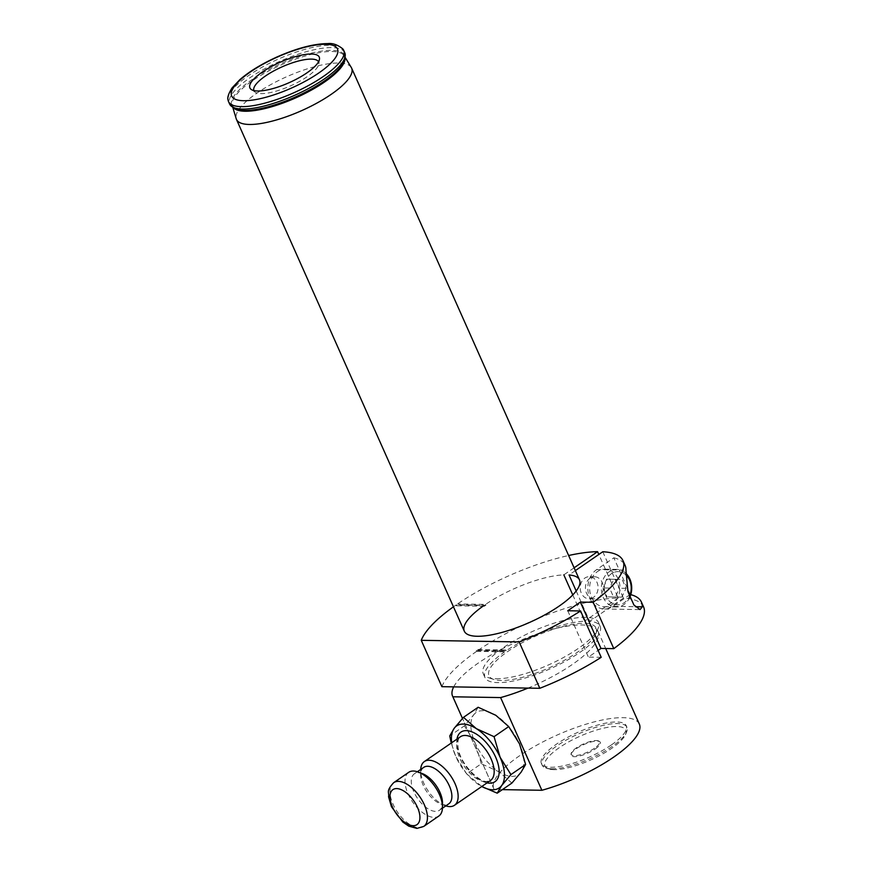 <?xml version="1.0" encoding="UTF-8"?>
<svg xmlns="http://www.w3.org/2000/svg" width="872" height="872" viewBox="0 0 872 872"><rect width="100%" height="100%" fill="white"/><g stroke="black" fill="none" stroke-linecap="round" stroke-linejoin="round"><path stroke-width="0.65" stroke-dasharray="4.36 3.27" d="M630.75 594.639A110.602 32.515 -24 0 0 630.183 594.486L613.844 557.797L596.622 569.634A21.015 16.971 90.9 0 0 588.306 593.145A21.015 16.971 90.9 0 0 604.449 608.994A21.015 16.971 90.9 0 0 612.962 606.334L635.339 606.705M630.183 594.486L612.962 606.334M591.478 597.146A18.803 15.195 90.9 0 0 604.481 606.781A18.803 15.195 90.9 0 0 619.981 588.24A18.803 15.195 90.9 0 0 605.103 569.187A18.803 15.195 90.9 0 0 591.478 597.146M441.886 686.678A110.602 32.515 -24 0 1 476.592 651.373L476.254 650.599A110.602 32.515 156 0 1 477.823 649.52L478.161 650.294L506.185 650.763A63.046 18.541 156 0 1 584.48 621.224L572.773 594.933M453.451 606.792A110.602 32.515 156 0 1 455.958 605.026L456.307 605.8A110.602 32.515 -24 0 1 457.865 604.721L457.528 603.947A110.602 32.515 156 0 1 568.631 555.508M478.161 650.294A110.602 32.515 -24 0 1 618.204 598.018L598.824 554.472M618.204 598.018L584.48 621.224M574.103 567.803L563.835 574.866A63.046 18.541 156 0 0 485.551 604.405L457.528 603.947M476.592 651.373L504.626 651.842L504.278 651.068A63.046 18.541 156 0 1 505.847 649.989L506.185 650.763M643.58 606.923A110.602 32.515 -24 0 0 623.426 598.094L589.69 621.311A63.046 18.541 156 0 1 600.132 626.27A63.046 18.541 156 0 1 550.079 668.846A63.046 18.541 156 0 1 484.952 677.555A63.046 18.541 156 0 1 504.626 651.842M601.2 657.314L588.382 657.107L598.127 650.403M485.551 604.405L485.889 605.179A63.046 18.541 -24 0 0 484.331 606.258L483.982 605.484L455.958 605.026M575.357 570.615L569.056 574.953M613.844 557.797A110.602 32.515 156 0 1 625.093 565.405M602.781 551.747L623.426 598.094M576.196 590.998L589.69 621.311M567.748 610.749L588.382 657.107M590.072 578.158A11.064 8.938 90.9 0 0 585.69 590.529A11.064 8.938 90.9 0 0 594.181 598.868A11.064 8.938 90.9 0 0 598.661 597.473A11.064 8.938 90.9 0 0 603.043 585.101A11.064 8.938 90.9 0 0 594.551 576.752A11.064 8.938 90.9 0 0 590.072 578.158M593.451 597.385A11.064 8.938 -89.1 0 1 588.971 598.792A11.064 8.938 -89.1 0 1 580.218 587.586A11.064 8.938 -89.1 0 1 589.33 576.675A11.064 8.938 -89.1 0 1 597.832 585.014A11.064 8.938 -89.1 0 1 593.451 597.385M485.889 605.179L457.865 604.721M484.331 606.258L456.307 605.8M477.823 649.52L505.847 649.989M476.254 650.599L504.278 651.068M625.834 574.833A16.59 13.407 90.9 0 0 609.027 575.771A16.59 13.407 90.9 0 0 606.073 596.284A16.59 13.407 90.9 0 0 617.67 604.787A16.59 13.407 90.9 0 0 629.421 596.426M613.55 596.971L621.801 597.124L626.085 588.349L622.107 579.433L613.855 579.281L609.572 588.055L603.053 587.946L607.337 579.172L615.588 579.324L619.567 588.24L615.283 597.015L607.032 596.862L613.55 596.971L609.572 588.055M629.758 597.298A18.803 15.195 -89.1 0 1 616.21 606.977A18.803 15.195 -89.1 0 1 603.206 597.342A18.803 15.195 -89.1 0 1 616.831 569.383A18.803 15.195 -89.1 0 1 625.845 573.253M603.053 587.946L607.032 596.862M613.855 579.281L607.337 579.172M626.085 588.349L619.567 588.24M615.588 579.324L622.107 579.433M621.801 597.124L615.283 597.015M494.162 789.498L462.509 718.397L493.846 788.866A79.624 23.413 -24 0 0 494.162 789.498L502.37 789.629M511.886 783.089L498.969 771.785A37.605 19.206 55.5 0 0 521.118 772.156A37.605 19.206 -124.5 0 0 519.538 743.903A37.605 19.206 55.5 0 0 495.797 715.291A37.605 19.206 55.5 0 0 473.649 714.92L478.129 707.257M466.618 773.856L455.794 756.536A37.605 19.206 -124.5 0 0 479.535 785.16A37.605 19.206 -124.5 0 0 481.791 786.479L466.618 773.856L481.29 763.763L498.969 771.785A37.605 19.206 55.5 0 1 475.229 743.173A37.605 19.206 55.5 0 1 473.649 714.92L464.405 725.853L449.734 735.946M496.179 678.765A63.046 18.541 -24 0 0 555.519 661.641A63.046 18.541 -24 0 0 597.941 628.865A63.046 18.541 -24 0 0 598.421 622.412A63.046 18.541 -24 0 0 585.472 617.322A63.046 18.541 -24 0 0 517.565 638.914A63.046 18.541 -24 0 0 483.23 673.685A63.046 18.541 -24 0 0 488.353 677.653A63.046 18.541 -24 0 0 496.179 678.765M351.296 67.482A63.046 18.541 -24 0 0 338.685 63.024A63.046 18.541 -24 0 0 271.781 84.061A63.046 18.541 -24 0 0 236.203 118.723M453.702 686.874A79.624 23.413 156 0 1 555.998 628.418A79.624 23.413 156 0 1 596.426 629.083A58.62 17.233 156 0 1 595.652 634.075A58.62 17.233 156 0 1 556.205 664.551A58.62 17.233 156 0 1 501.029 680.476A58.62 17.233 156 0 1 493.748 679.441A58.62 17.233 156 0 1 500.888 656.66A58.62 17.233 156 0 1 555.998 628.418A58.62 17.233 156 0 1 596.426 629.083A79.624 23.413 156 0 1 598.061 631.383A79.624 23.413 156 0 1 527.985 688.095M253.883 90.568A35.392 10.41 -24 0 0 255.224 92.214A35.392 10.41 -24 0 0 261.229 93.609A35.392 10.41 -24 0 0 296.633 82.938A35.392 10.41 -24 0 0 318.858 63.885A35.392 10.41 -24 0 0 318.542 61.781M344.767 52.702A63.046 18.541 -24 0 0 331.829 47.622A63.046 18.541 -24 0 0 263.911 69.204A63.046 18.541 -24 0 0 229.587 103.986M342.86 48.963A63.046 18.541 -24 0 0 330.75 45.202A63.046 18.541 -24 0 0 265.066 65.574A63.046 18.541 -24 0 0 228.083 100.073M611.196 745.07A46.456 13.658 156 0 1 568.206 764.668A46.456 13.658 156 0 1 541.381 763.512A46.456 13.658 156 0 1 578.267 732.142A46.456 13.658 156 0 1 626.26 725.722A46.456 13.658 156 0 1 611.196 745.07M639.329 724.087A79.624 23.413 -24 0 0 557.066 735.085A79.624 23.413 -24 0 0 493.846 788.866M594.497 748.241A15.489 4.556 156 0 1 578.997 755.065A15.489 4.556 156 0 1 571.116 753.55A15.489 4.556 156 0 1 583.521 743.936A15.489 4.556 156 0 1 598.955 741.156A15.489 4.556 156 0 1 594.497 748.241M554.036 769.649A44.243 13.004 156 0 1 548.543 768.875A44.243 13.004 156 0 1 580.076 736.208A44.243 13.004 156 0 1 625.453 734.627A44.243 13.004 156 0 1 595.674 757.626A44.243 13.004 156 0 1 554.036 769.649M551.605 768.799A46.456 13.658 -24 0 0 611.882 746.617A46.456 13.658 -24 0 0 626.597 732.022A46.456 13.658 -24 0 0 626.946 727.27A46.456 13.658 -24 0 0 578.953 733.69A46.456 13.658 -24 0 0 542.079 765.06A46.456 13.658 -24 0 0 545.839 767.981A46.456 13.658 -24 0 0 551.605 768.799M595.151 749.037A16.001 4.709 -24 0 0 599.773 741.712A16.001 4.709 -24 0 0 583.804 744.579A16.001 4.709 -24 0 0 570.986 754.531A16.001 4.709 -24 0 0 574.386 756.689A16.001 4.709 -24 0 0 595.151 749.037M445.777 805.892A26.542 13.56 55.5 0 1 444.884 805.575A26.542 13.56 55.5 0 1 420.675 770.401A26.542 13.56 55.5 0 1 420.707 769.453M451.707 742.748A37.605 19.206 -124.5 0 0 455.794 756.536L451.249 743.064M481.29 763.763L475.229 743.173L464.405 725.853M422.321 773.584A22.116 11.292 -124.5 0 0 414.342 773.824A22.116 11.292 -124.5 0 0 415.541 795.188A22.116 11.292 -124.5 0 0 435.477 811.363A22.116 11.292 -124.5 0 0 439.423 810.273A22.116 11.292 -124.5 0 0 442.496 802.905M423.748 767.36A22.116 11.292 -124.5 0 0 420.664 774.728A22.116 11.292 -124.5 0 0 440.84 804.038A22.116 11.292 -124.5 0 0 444.884 804.889A22.116 11.292 -124.5 0 0 448.818 803.799M408.706 772.33A26.542 13.56 -124.5 0 0 410.134 797.978A26.542 13.56 -124.5 0 0 434.071 817.38A26.542 13.56 -124.5 0 0 438.79 816.072M596.622 569.634L625.943 570.125M233.783 108.074A61.302 18.029 156 0 1 232.279 105.654A61.302 18.029 156 0 1 266.887 71.94A61.302 18.029 156 0 1 331.938 51.492A61.302 18.029 156 0 1 344.2 55.83A61.302 18.029 156 0 1 344.996 58.555M345.192 57.454L344.2 55.83C344.843 55.012 344.778 56.931 343.982 61.596A61.672 18.138 -24 0 0 331.774 50.347A61.672 18.138 -24 0 0 257.534 76.028A61.672 18.138 -24 0 0 236.715 109.36C232.726 106.82 231.244 105.588 232.279 105.654L232.824 107.474M485.769 781.803A26.542 13.56 -124.5 0 0 490.5 780.495L487.197 781.356C481.017 783.241 461.452 765.976 458.41 749.364C457.277 742.268 457.942 738.061 460.405 736.764A26.542 13.56 -124.5 0 0 461.833 762.401A26.542 13.56 -124.5 0 0 485.769 781.803M487.045 782.871A30.084 15.369 55.5 0 1 465.299 765.616A30.084 15.369 55.5 0 1 456.95 739.14M423.759 826.416A26.542 13.56 55.5 0 1 419.029 827.724A26.542 13.56 55.5 0 1 395.103 808.322A26.542 13.56 55.5 0 1 393.664 782.685M483.23 673.685L484.952 677.555M598.421 622.412L600.132 626.27M604.449 608.994L639.885 609.583M594.551 576.752L589.33 576.675M594.181 598.868L588.971 598.792M604.481 606.781L616.21 606.977M605.103 569.187L616.831 569.383M595.652 634.075L597.941 628.865M493.748 679.441L488.353 677.653M318.858 63.885L319.49 59.122M255.224 92.214L251.267 89.5M598.061 631.383L605.691 648.517M625.453 734.627L626.597 732.022M548.543 768.875L545.839 767.981M541.381 763.512L542.079 765.06M626.26 725.722L626.946 727.27M571.116 753.55L570.986 754.531M598.955 741.156L599.773 741.712M417.383 771.731L414.342 773.824M442.464 808.181L439.423 810.273M440.84 804.038L444.884 805.575M420.664 774.728L420.675 770.401"/><path stroke-width="1.31" d="M539.801 688.291A110.602 32.515 -24 0 0 601.2 657.314L580.567 610.967A110.602 32.515 156 0 1 519.167 641.934L539.801 688.291L441.886 686.678L421.252 640.321A110.602 32.515 156 0 1 453.451 606.792M568.631 555.508A110.602 32.515 156 0 1 597.571 551.66L574.103 567.803M598.824 554.472L597.571 551.66M598.127 650.403L600.982 648.441L613.801 648.648A110.602 32.515 -24 0 0 643.58 606.923L641.432 602.094A110.602 32.515 -24 0 0 630.75 594.639M421.252 640.321L519.167 641.934M580.567 610.967L567.748 610.749L580.338 602.083L600.982 648.441M575.357 570.615L602.781 551.747A110.602 32.515 156 0 1 622.946 560.576A110.602 32.515 156 0 1 593.167 602.29L580.338 602.083M576.196 590.998L569.056 574.953A63.046 18.541 156 0 1 579.499 579.913A63.046 18.541 156 0 1 529.446 622.488A63.046 18.541 156 0 1 464.318 631.197A63.046 18.541 156 0 1 483.982 605.484M622.946 560.576L625.093 565.405A110.602 32.515 156 0 1 625.943 570.125L627.96 591.728L633.911 604.983L640.07 609.593L642.283 606.814A110.602 32.515 -24 0 0 641.432 602.094M613.801 648.648L593.167 602.29M572.773 594.933L563.835 574.866M629.421 596.426A16.59 13.407 90.9 0 0 625.834 574.833M625.845 573.253A18.803 15.195 -89.1 0 1 629.758 597.298M452.884 696.793A79.624 23.413 156 0 1 452.568 696.161L462.476 718.43L452.884 696.793L500.604 697.578L541.872 790.283L502.37 789.629M232.824 107.474L236.203 118.723A63.046 18.541 -24 0 0 236.443 119.388A63.046 18.541 -24 0 0 301.57 110.679A63.046 18.541 -24 0 0 351.623 68.103A63.046 18.541 -24 0 0 351.296 67.482L345.192 57.454M257.698 90.993A37.943 11.162 156 0 1 251.267 89.5A37.943 11.162 156 0 1 280.032 62.304A37.943 11.162 156 0 1 319.49 59.122A37.943 11.162 156 0 1 295.663 79.548A37.943 11.162 156 0 1 257.698 90.993M318.542 61.781A35.392 10.41 -24 0 0 282.059 66.85A35.392 10.41 -24 0 0 253.883 90.568M228.508 101.566L229.587 103.986A63.046 18.541 -24 0 0 230.415 105.305A63.046 18.541 -24 0 0 294.714 95.277A63.046 18.541 -24 0 0 345.192 54.195A63.046 18.541 -24 0 0 344.767 52.702L343.688 50.282A63.046 18.541 -24 0 0 342.86 48.963C337.715 44.777 332.668 42.99 327.741 43.6C313.8 43.742 296.905 48.189 277.056 56.942C261.785 63.863 249.403 71.406 239.909 79.592L232.05 87.941C228.475 93.718 227.156 97.762 228.083 100.073A63.046 18.541 -24 0 0 228.508 101.566A63.046 18.541 -24 0 0 293.635 92.857A63.046 18.541 -24 0 0 343.688 50.282M541.872 790.283A79.624 23.413 -24 0 0 639.329 724.087L605.691 648.517M527.985 688.095A79.624 23.413 156 0 1 500.604 697.578M452.568 696.161A79.624 23.413 156 0 1 453.702 686.874M420.707 769.453A26.542 13.56 55.5 0 1 424.37 761.55A26.542 13.56 55.5 0 1 450.584 775.742A26.542 13.56 55.5 0 1 454.465 805.292A26.542 13.56 55.5 0 1 449.734 806.6A26.542 13.56 55.5 0 1 445.777 805.892M494.053 736.677L508.725 726.583L495.797 715.291L478.129 707.257L463.457 717.351L476.374 728.654L494.053 736.677L500.114 757.267L510.938 774.587L501.694 785.519L497.214 793.182L481.769 786.5A37.605 19.206 -124.5 0 0 501.694 785.519A37.605 19.206 -124.5 0 0 500.114 757.267A37.605 19.206 -124.5 0 0 476.374 728.654A37.605 19.206 -124.5 0 0 454.214 728.284L463.457 717.351M451.249 743.064L449.734 735.946L454.214 728.284A37.605 19.206 -124.5 0 0 451.707 742.748M508.725 726.583L519.538 743.903L525.598 764.493L521.118 772.156L511.886 783.089L497.214 793.182M525.598 764.493L510.938 774.587M423.759 826.416L438.79 816.072A26.542 13.56 -124.5 0 0 442.486 807.232L442.496 802.905A22.116 11.292 -124.5 0 0 422.321 773.584L418.277 772.047A26.542 13.56 -124.5 0 0 408.706 772.33L393.664 782.685A26.542 13.56 55.5 0 1 419.879 796.866A26.542 13.56 55.5 0 1 423.759 826.416L416.881 828.4L408.761 826.144L402.799 822.034L391.452 806.731L388.563 796.779C389.348 791.852 385.686 791.471 393.664 782.685M442.464 808.181L448.818 803.799A22.116 11.292 -124.5 0 0 445.592 779.176A22.116 11.292 -124.5 0 0 423.748 767.36L417.383 771.731M442.486 807.232A26.542 13.56 -124.5 0 0 418.277 772.047M635.339 606.705L642.283 606.814M325.594 44.276A57.912 17.026 -24 0 0 234.514 86.121A57.912 17.026 -24 0 0 293.613 87.091A57.912 17.026 -24 0 0 325.594 44.276M344.996 58.555A61.302 18.029 156 0 1 308.023 91.92A61.302 18.029 156 0 1 245.108 111.235A61.302 18.029 156 0 1 233.783 108.074M230.415 105.305L236.715 109.36A61.672 18.138 -24 0 0 295.466 96.966A61.672 18.138 -24 0 0 343.982 61.596L345.192 54.195M454.465 805.292L490.5 780.495A26.542 13.56 -124.5 0 0 486.62 750.945A26.542 13.56 -124.5 0 0 460.405 736.764L424.37 761.55M456.95 739.14A30.084 15.369 55.5 0 1 489.377 746.476A30.084 15.369 55.5 0 1 489.65 783.176A30.084 15.369 55.5 0 1 487.045 782.871M413.208 825.675A21.233 10.845 -124.5 0 0 411.66 798.043A21.233 10.845 -124.5 0 0 389.98 797.684A21.233 10.845 -124.5 0 0 413.208 825.675M236.443 119.388L464.318 631.197M351.623 68.103L579.499 579.913"/></g></svg>
